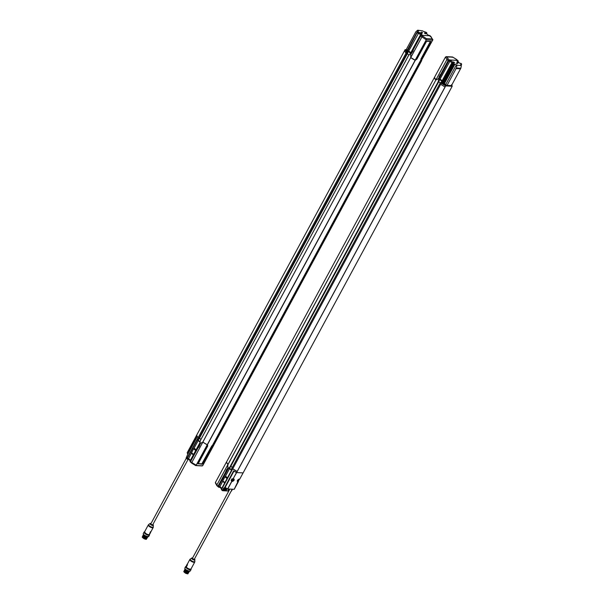 <?xml version="1.0" encoding="UTF-8"?>
<svg xmlns="http://www.w3.org/2000/svg" width="604" height="604" viewBox="0 0 604 604"><rect width="100%" height="100%" fill="white"/><g stroke="black" fill="none" stroke-linecap="round" stroke-linejoin="round"><path stroke-width="0.91" d="M189.271 571.286L185.081 569.361M189.211 570.742C188.833 571.852 187.459 571.407 185.103 569.406M188.886 571.746L184.884 569.708M188.697 572.101L184.696 570.063M188.501 572.449L186.387 572.335L184.25 570.644L184.409 570.214M184.605 569.859L184.447 570.289L186.583 571.98L188.637 572.433L189.022 572.003M184.801 569.496L184.635 569.934L188.833 572.079L189.211 571.656M184.99 569.142L184.824 569.58L189.022 571.724L189.399 571.286M188.826 572.365L188.448 572.788L186.387 572.335M185.232 569.157A2.257 0.763 28.4 0 0 185.805 570.025A2.257 0.763 28.4 0 0 189.143 571.278M188.637 572.713L188.252 573.136L184.175 571.21L184.228 570.569M184.318 570.78L188.305 572.811M184.507 570.425L186.583 571.98M188.259 572.509C187.829 573.596 186.47 573.166 184.175 571.21M229.845 489.089L192.366 558.406L194.239 559.417L232.2 489.217M192.578 558.005L191.8 558.338L192.97 559.387L194.631 559.84L194.45 559.025M233.68 470.954L224.824 487.322L227.776 488.983L234.186 489.316L237.84 481.818C236.851 480.822 237.349 479.901 239.335 479.063L239.025 479.365M227.64 488.938L231.762 481.312L231.128 480.399L231.951 478.874L233.695 478.768C234.692 479.765 234.193 480.678 232.208 481.524L231.362 479.969L231.898 481.358L227.776 488.983M231.324 480.24L231.951 478.874L233.076 478.934L236.504 472.532A8.524 2.869 -151.6 0 1 233.967 471.143L233.937 471.12M234.239 489.3L238.361 481.675L238.316 480.61L238.369 481.66M243.057 472.917L239.697 479.199L243.057 472.917L236.647 472.577L233.091 478.851M233.574 479.078A1.45 0.793 131.8 0 0 233.574 478.859L231.981 478.964M239.448 479.304L239.033 479.282A1.45 0.793 -48.2 0 0 239.025 479.146M238.497 481.063L238.203 481.418A1.457 0.793 -48.2 0 1 237.795 481.524A1.457 0.793 -48.2 0 1 237.387 481.396A1.457 0.793 -48.2 0 1 237.229 480.882M231.838 480.573A1.17 0.642 -48.2 0 1 231.672 480.49A1.17 0.642 -48.2 0 1 232.193 478.987M231.657 480.792A1.45 0.793 131.8 0 0 231.725 480.807A1.45 0.793 131.8 0 0 232.042 480.799M233.348 478.904A1.17 0.642 -48.2 0 1 233.499 478.987A1.17 0.642 -48.2 0 1 233.612 479.516A1.17 0.642 -48.2 0 1 232.48 480.784A1.17 0.642 -48.2 0 1 231.936 480.731A1.17 0.642 -48.2 0 1 231.966 479.833A1.17 0.642 -48.2 0 1 232.88 478.964M238.799 479.191A1.17 0.642 -48.2 0 1 238.95 479.274A1.17 0.642 -48.2 0 1 239.063 479.803A1.17 0.642 -48.2 0 1 237.923 481.071A1.17 0.642 -48.2 0 1 237.387 481.018A1.17 0.642 -48.2 0 1 237.289 480.875M187.466 564.038A2.771 0.929 28.4 0 0 187.293 564.196L186.281 567.005A2.771 0.929 28.4 0 0 186.795 567.571A2.771 0.929 28.4 0 0 189.294 568.998A2.771 0.929 28.4 0 0 191.007 568.983C189.664 569.466 188.093 568.832 186.281 567.073L186.311 567.096A2.688 0.906 28.4 0 0 188.395 568.681A2.688 0.906 28.4 0 0 190.63 569.202M232.865 480.346L232.759 479.818L233.348 479.659L232.91 480.376M238.316 480.633L238.203 480.104L238.799 479.946L238.172 480.467M187.293 564.672L186.274 567.05M232.548 480.467L232.397 480.089M232.857 479.719L233.393 479.848M233.242 480.029L232.865 479.719M237.999 480.754L237.848 480.376M238.693 480.316L238.316 480.006L238.844 480.135M233.182 480.112L232.767 479.886M238.633 480.399L238.218 480.172M186.372 566.484L187.18 564.468M187.18 565.261L186.168 566.265L186.998 564.476L186.213 566.378M190.464 569.247A2.507 0.846 -151.6 0 1 190.351 569.293A2.507 0.846 -151.6 0 1 186.832 567.828A2.507 0.846 -151.6 0 1 186.236 567.065A2.507 0.846 -151.6 0 1 186.274 566.665M186.591 567.813A2.877 0.966 -151.6 0 1 186.175 566.348L185.979 566.393A3.088 1.042 28.4 0 0 185.617 566.62A3.088 1.042 28.4 0 0 186.364 567.986A3.088 1.042 28.4 0 0 187.248 568.651A3.088 1.042 28.4 0 0 191.053 569.557A3.088 1.042 28.4 0 0 191.053 569.134A3.088 1.042 28.4 0 0 190.992 569.006A2.877 0.966 -151.6 0 1 189.513 569.398A2.877 0.966 -151.6 0 1 186.591 567.813M185.617 566.62L184.854 568.032A3.088 1.042 28.4 0 0 184.862 568.455A3.088 1.042 28.4 0 0 185.602 569.398A3.088 1.042 28.4 0 0 189.935 571.203A3.088 1.042 28.4 0 0 190.29 570.969L191.053 569.557M184.915 568.583A2.877 0.966 28.4 0 0 184.952 568.704A2.877 0.966 28.4 0 0 187.021 570.531A2.877 0.966 28.4 0 0 189.679 571.263A2.877 0.966 28.4 0 0 189.792 571.225M187.625 573.755L185.889 573.377L183.986 571.792M188.116 573.241A2.257 0.763 -151.6 0 1 188.093 573.294A2.257 0.763 -151.6 0 1 186.696 573.309A2.257 0.763 -151.6 0 1 184.658 572.147A2.257 0.763 -151.6 0 1 184.114 571.142A2.257 0.763 -151.6 0 1 184.129 571.127M184.212 571.429A2.129 0.717 28.4 0 0 184.235 571.497A2.129 0.717 28.4 0 0 185.76 572.849A2.129 0.717 28.4 0 0 187.731 573.392A2.129 0.717 28.4 0 0 187.806 573.37M188.146 573.188A2.257 0.763 -151.6 0 1 187.889 573.355A2.257 0.763 -151.6 0 1 185.368 572.524A2.257 0.763 -151.6 0 1 184.175 571.346A2.257 0.763 -151.6 0 1 184.144 571.15M147.859 536.299C147.195 537.303 145.821 536.843 143.737 534.933L143.616 534.548M147.429 537.039L143.435 535.008M147.24 537.394L143.239 535.355M147.051 537.749L143.05 535.71M143.156 535.144L142.989 535.582L147.187 537.726L147.565 537.303M143.344 534.789L143.178 535.227L147.376 537.371L147.754 536.948M143.533 534.442L143.375 534.88L147.927 536.76M147.368 537.658L146.991 538.081L142.793 535.937L142.944 535.514M143.677 534.631A2.257 0.763 28.4 0 0 145.338 536.239A2.257 0.763 28.4 0 0 147.595 536.745M147.18 538.013L146.802 538.436L142.604 536.292L142.77 535.861M146.908 538.073C146.319 539.093 144.945 538.632 142.778 536.699L146.659 538.458M142.861 536.073L146.847 538.104M186.281 458.285L150.811 523.872L151.068 524.347L152.684 524.891L188.169 459.266M150.683 523.426C149.89 523.894 150.607 524.529 152.82 525.337C153.416 525.389 153.446 525.11 152.903 524.491M192.804 442.913L196.051 436.345L187.18 452.758L187.806 454.208M196.489 437.606A8.524 2.869 -151.6 0 1 196.058 436.488M191.642 445.065L187.187 452.743M192.359 443.759A1.17 0.642 131.8 0 0 191.936 444.529A1.17 0.642 131.8 0 0 191.921 444.619M150.577 523.426A1.903 0.642 28.4 0 0 150.094 523.502L148.743 524.446A2.65 0.891 28.4 0 0 149.694 526.061A2.65 0.891 28.4 0 0 152.631 527.3A2.65 0.891 28.4 0 0 153.34 526.93L153.167 527.579A2.771 0.929 28.4 0 1 150.29 527.081A2.771 0.929 28.4 0 1 148.297 524.944L144.583 531.822A3.088 1.042 28.4 0 0 144.424 531.86A3.088 1.042 28.4 0 0 144.069 532.094A3.088 1.042 28.4 0 0 146.289 534.472A3.088 1.042 28.4 0 0 149.505 535.031A3.088 1.042 28.4 0 0 149.505 534.608L149.415 534.374A2.877 0.966 -151.6 0 1 146.523 534.291A2.877 0.966 -151.6 0 1 144.567 531.837A2.771 0.929 28.4 0 0 146.289 533.8A2.771 0.929 28.4 0 0 149.279 534.608L150.464 531.724M150.313 532.705L150.449 532.456A2.771 0.929 28.4 0 0 150.615 532.305L149.248 534.638C147.104 534.699 145.549 533.755 144.583 531.822L144.424 531.86M149.558 534.117L150.343 532.653M148.916 534.721A2.507 0.846 -151.6 0 1 148.795 534.759A2.507 0.846 -151.6 0 1 146.485 534.125A2.507 0.846 -151.6 0 1 144.681 532.539A2.507 0.846 -151.6 0 1 144.65 532.418M144.069 532.094L143.307 533.506A3.088 1.042 28.4 0 0 143.307 533.928A3.088 1.042 28.4 0 0 144.046 534.872A3.088 1.042 28.4 0 0 148.388 536.677A3.088 1.042 28.4 0 0 148.743 536.443L149.505 535.031M143.367 534.057A2.877 0.966 28.4 0 0 143.397 534.178A2.877 0.966 28.4 0 0 144.092 535.053A2.877 0.966 28.4 0 0 148.123 536.73A2.877 0.966 28.4 0 0 148.244 536.699M146.07 539.229L144.341 538.851L142.438 537.258M146.561 538.708A2.257 0.763 -151.6 0 1 146.538 538.768A2.257 0.763 -151.6 0 1 144.19 538.36A2.257 0.763 -151.6 0 1 142.567 536.616A2.257 0.763 -151.6 0 1 142.604 536.571M142.657 536.903A2.129 0.717 28.4 0 0 142.68 536.971A2.129 0.717 28.4 0 0 143.193 537.62A2.129 0.717 28.4 0 0 146.183 538.866A2.129 0.717 28.4 0 0 146.251 538.844M146.568 538.708A2.257 0.763 -151.6 0 1 146.334 538.828A2.257 0.763 -151.6 0 1 146.025 538.851A2.257 0.763 -151.6 0 1 143.163 537.507A2.257 0.763 -151.6 0 1 142.627 536.82A2.257 0.763 -151.6 0 1 142.627 536.511M199.614 445.45L198.58 447.345M190.63 461.418L200.513 443.132L202.574 442.619M190.524 462.083L190.539 461.411L190.698 462.143M206.93 444.567L202.906 442.196L200.573 443.185L198.912 447.164L198.218 447.511L190.607 461.448L191.929 463.223L195.56 465.465L202.483 465.843M202.521 442.694L191.8 462.521L202.808 442.196L203.427 442.37M430.116 35.802L430.108 36.474L429.942 35.742L421.501 35.296L420.573 35.968L410.72 54.36L410.743 57.561L202.853 442.045A8.524 2.869 -151.6 0 0 207.263 444.733L415.152 60.249A8.524 2.869 28.4 0 1 410.75 57.569L202.514 442.611M415.326 60.264L410.72 57.539M408.553 55.545L200.649 440.014L408.508 55.538L410.154 53.892L420.074 35.53L420.641 35.976M190.539 461.411L190.041 460.965L190.207 461.705L190.041 460.965L199.969 442.611L200.294 440.663M195.56 465.465L196.262 465.231L195.56 465.465L196.194 465.208L207.217 444.823L206.681 444.559M207.217 444.823L207.701 445.994L207.482 444.838M207.429 444.755L207.723 445.88M190.162 460.754L188.523 459.289L187.429 459.221L187.263 458.481L197.191 440.127L199.305 438.466M411.09 56.912L421.811 37.086L422.702 36.376L421.826 37.093L410.833 57.425L410.773 54.39L413.091 51L413.106 50.041L420.618 36.014L421.539 35.334L429.988 35.779L431.15 36.821L432.758 40.128L426.273 39.788L415.258 60.174L416.873 59.094M430.403 41.344L420.897 59.116M420.618 36.014L426.205 39.766L426.333 38.618L426.273 39.788L415.19 60.151M416.851 59.132L426.673 41.155M426.832 41.11L430.795 41.57L421.199 59.313L421.441 60.453L432.879 39.736L432.396 38.935L426.333 38.618L421.539 35.334M421.441 60.453L420.988 59.615M430.154 36.519L429.988 35.779L430.154 36.519M431.347 37.584L431.15 36.821M413.113 50.57L412.117 52.435M212.434 445.427L421.003 59.683M186.115 458.021L186.983 458.232L198.059 437.757A8.524 2.869 -151.6 0 1 196.64 435.235L196.051 436.307L196.647 437.855L187.602 454.593L186.115 458.021L186.998 458.24L405.956 53.28L417.017 32.797L405.956 53.28L404.521 50.751L405.103 49.671L404.521 50.744M421.456 33.424L420.701 33.016M425.541 33.643L424.786 33.235M420.784 33.114L421.539 33.424L420.784 33.114M424.876 33.326L425.624 33.635L424.876 33.326M407.292 50.313C406.394 49.551 406.394 49.551 407.292 50.313M407.338 50.079L406.401 49.702L407.232 50.268M421.698 33.16L420.444 32.639L421.698 33.16M425.79 33.371L424.529 32.85L425.79 33.371M407.126 50.464L407.375 49.996L406.047 49.604M421.932 33.477L420.422 32.646M426.001 33.65L424.604 33.341L424.506 32.858M406.167 49.709L415.877 31.74L417.674 30.2L418.149 30.638A1.17 0.393 -151.6 0 1 418.406 31.136A1.17 0.393 -151.6 0 1 418.111 31.234L418.172 31.846L417.681 31.884L418.225 32.367L417.296 33.046L418.602 33.129L419.319 32.442L422.06 34.896L420.074 35.53M422.566 32.654L421.547 32.103M417.674 30.2L422.649 30.88A1.17 0.393 -151.6 0 0 424.106 31.551L426.13 32.329A0.853 0.461 131.8 0 1 426.318 32.397A0.853 0.461 131.8 0 1 426.409 32.578M410.471 53.295L408.44 51.476L418.602 33.129L420.641 34.956M407.874 51.453L408.44 51.476L407.874 51.453L407.609 53.175M406.756 51.144L405.601 50.223M421.683 32.261L422.649 32.631L421.683 32.261M420.444 33.092L422.068 33.635L420.444 33.092M424.536 33.311L426.152 33.854L424.536 33.311M416.986 32.246L417.032 32.805L416.986 32.246A0.853 0.461 -48.2 0 1 417.681 31.884M418.225 32.367L419.319 32.442M429.942 35.742L428.357 35.221L425.616 32.775L426.673 32.812L426.462 33.537M426.13 32.329L426.718 33.764M407.194 53.99L406.681 53.93L407.111 53.152L406.809 53.99M407.111 53.152L407.39 51.415M198.973 439.131L407.141 53.401M407.375 51.408L417.032 32.805M416.949 32.291L406.333 51.929L405.103 49.671M405.133 49.656L405.828 49.687L405.729 50.494M421.079 60L421.471 60.551L213.582 445.035L421.471 60.551M407.655 52.91L408.44 51.476M407.383 53.65L408.84 54.956M213.808 445.08L421.698 60.596A8.524 2.869 28.4 0 0 421.698 60.513M407.541 53.379L406.696 53.945L198.807 438.429M213.582 445.035L212.91 444.544M200.619 440.022L408.538 55.591M198.376 439.199L198.792 438.406M200.943 439.425L199.501 438.142M196.051 436.299L404.521 50.774L196.647 435.227L198.067 437.764L405.956 53.28M211.936 445.782L202.453 463.917L198.218 463.578M213.778 444.929L213.31 444.906M201.917 463.766L211.823 445.865M213.174 444.899L212.382 445.465M202.778 465.556L201.623 465.79L202.77 465.563L213.793 445.178M213.469 445.125L212.17 446.228L211.77 445.926M213.62 445.178L212.17 446.228L202.574 463.97L198.089 463.774M202.189 464.25L198.127 463.698M207.285 444.846L196.262 465.231L191.815 462.528L191.929 463.223M195.892 450.154L193.952 448.425L193.635 448.757L191.476 452.947L193.416 454.721M193.952 448.425L198.316 440.422L200.052 441.985M190.434 460.24L188.569 458.572L191.483 452.992M213.091 444.672L212.834 445.14M197.206 440.135L198.316 440.422M213.121 444.703L212.918 445.08M188.523 459.289L188.569 458.572L187.263 458.481L187.429 459.221M198.61 439.078L197.719 440.173M199.26 438.504L198.859 439.244M198.693 439.38L198.255 440.195L200.075 441.818M200.332 440.618L200.641 440.067M406.447 49.838L407.239 50.26M406.469 50.155L407.149 50.223M225.639 472.071L218.059 486.046L218.225 486.779L216.859 484.967L217.062 485.744L216.859 484.967L227.897 464.672M225.828 471.724L226.779 469.519M225.579 472.018L226.538 469.731M226.44 469.655L226.862 469.542M227.066 469.406L227.919 467.594L227.836 464.672M230.622 466.552L228.554 468.168L218.625 486.53L218.127 486.092L218.293 486.824M227.602 465.11L227.98 467.7L218.127 486.092L218.595 487.194M221.517 488.802L219.879 487.337L218.784 487.262L218.625 486.53L219.924 486.62L222.838 481.041L224.779 482.77M228.788 491.037L222.642 490.712A0.853 0.461 -48.2 0 1 222.453 490.644A0.853 0.461 -48.2 0 1 222.393 490.561L223.729 488.024L224.847 487.662L223.729 488.024M439.244 77.002L438.217 78.875M440.074 74.836L439.327 76.466L440.324 74.624M440.595 74.526L448.115 60.611L449.044 59.932L446.635 56.776L445.48 57.01L434.465 77.395L435.839 79.864L438.149 78.875M452.064 57.357L452.698 57.093L452.064 57.357L452.698 57.093L456.33 59.343L456.443 60.03M452.698 57.093L445.51 56.995M439.146 76.934L439.085 76.414M439.976 74.76L440.391 74.654M456.33 59.343L457.651 61.11L457.492 60.377L449.044 59.932M448.115 60.611L446.922 59.539L447.881 58.898L446.915 59.532L445.48 57.01L434.465 77.388M436.043 79.841L436.179 79.396M446.635 56.776L445.48 57.01M460.633 68.584L456.216 68.358L460.633 68.584L451.128 86.206L445.684 85.919L445.095 87.006L440.648 84.303L221.683 489.27L222.4 490.478M239.697 479.206L451.603 87.331M458.232 62.884L457.477 62.476M454.148 62.665L453.393 62.257M458.247 62.605L457.439 62.401L458.247 62.605M454.155 62.386L453.347 62.189L454.155 62.386M444.786 83.85C445.669 84.643 445.669 84.643 444.786 83.85M445.518 84.522L444.733 84.084M457.334 62.552L457.22 62.091L458.693 62.884L457.334 62.552M453.249 62.34L453.136 61.88L454.601 62.673L453.249 62.34M451.943 85.036L451.709 84.598L451.46 85.058M458.708 62.929L457.296 62.582L457.22 62.091M454.601 62.673L453.204 62.371L453.113 61.88M445.85 85.209L446.718 85.979L456.216 68.358M456.269 68.312L460.678 68.539M457.387 63.797L456.367 63.246M444.333 83.767L454.933 64.167L454.042 63.782L443.185 83.858L441.554 83.427L452.207 63.752L451.709 63.82L440.633 84.296L451.709 63.82L452.177 63.797M460.844 68.244L456.443 67.973L456.896 65.277L461.358 65.511L460.86 68.207M460.844 65.036L461.169 64.432L460.709 64.885M451.664 85.753L451.12 85.745M445.669 85.436L443.895 84.454M441.826 81.344L439.795 79.524L449.957 61.178L448.659 61.095L449.587 60.415L450.682 60.491L453.423 62.937L451.437 63.579L441.516 81.925M438.474 81.2L438.965 81.223L438.036 81.97L438.746 79.464L439.214 79.486L438.731 79.449L448.659 61.095L448.16 60.649L438.194 78.928L435.839 80.007A8.524 2.869 28.4 0 1 434.427 77.486L434.465 77.471M450.682 60.491L449.957 61.178L452.003 63.005M457.349 63.45L456.337 63.163L457.349 63.45M458.587 62.62L456.971 62.076L458.587 62.62M454.502 62.401L452.879 61.865L454.502 62.401M461.169 64.432L460.807 63.345L460.973 64.077L460.807 63.345L459.712 63.269L456.971 60.823L458.028 60.861L458.194 61.593L457.538 60.415L457.696 61.155L457.711 60.483L458.209 60.928M461.086 65.262L461.63 64.243A0.853 0.461 131.8 0 0 461.539 63.903A0.853 0.461 131.8 0 0 461.35 63.828M452.207 63.752A0.853 0.461 -48.2 0 1 452.902 63.382L454.042 63.782M443.993 84.243L443.185 83.858M454.933 64.167A1.17 0.393 -151.6 0 1 456.382 64.839L456.896 65.277M461.358 65.511L460.882 65.073A1.17 0.393 -151.6 0 1 460.626 64.575A1.17 0.393 -151.6 0 1 460.92 64.485M451.128 86.206L452.192 86.251L243.706 471.815L451.588 87.346M451.951 85.33L452.192 86.251M445.684 85.919L441.554 83.427M440.225 82.99L441.494 81.925M439.795 79.524L439.229 79.501L439.795 79.524L439.01 80.959M439.259 79.501L438.965 81.223M457.538 60.415L449.089 59.977L448.16 60.649M445.616 85.904L237.153 471.467L236.625 472.562L243.11 472.902L243.714 471.822M236.625 472.562L237.138 471.467A8.524 2.869 -151.6 0 1 232.759 468.787L221.404 489.014L231.332 470.659L231.981 468.07L439.878 83.616M438.746 81.699L440.203 83.005M227.663 465.11L227.98 464.521L226.568 462.294M438.549 82.038L230.668 466.545L230.147 466.454L229.731 467.247M438.036 81.97L438.527 82.069L230.66 466.514M434.427 77.478L226.538 461.969A8.524 2.869 -151.6 0 0 227.95 464.491L228.01 464.378M229.965 467.126L230.147 466.454M232.298 467.473L230.864 466.19M243.691 471.83L243.11 472.902M445.11 87.006L237.221 471.49L232.751 468.787M227.942 464.68L435.846 80.015M215.432 482.445L226.447 462.06L215.432 482.437L216.859 484.967L227.587 465.148M227.247 478.202L225.315 476.473L224.998 476.805L227.021 478.617M224.922 482.505L222.838 481.041M225.315 476.473L229.671 468.47L231.407 470.033M223.586 489.293L223.903 489.731L223.586 489.293M228.569 468.183L229.671 468.47M222.899 480.693L224.998 476.805M223.578 489.3L223.903 489.731L223.578 489.3M226.583 488.417L225.753 489.829L224.688 489.769L225.73 488.153M224.394 488.077L223.759 489.55L224.545 488.092M224.575 489.557L226.311 490.176L227.232 488.749M224.711 489.444L225.571 487.851M229.135 489.051L229.097 490.003L228.206 489.957M228.327 489.731L228.863 489.784M228.757 489.738L229.18 489.059M219.879 487.337L219.924 486.62L221.796 488.289M230.222 467.292L229.082 468.221M230.056 467.428L229.618 468.243L231.438 469.867M231.694 468.666L440.218 82.967M223.14 489.957L224.25 488.07L226.13 488.175M226.409 488.326L225.73 489.595L226.53 490.048M224.484 489.587L223.759 489.55M229.429 489.844L228.908 489.821M228.705 489.029L228.108 490.131L229.173 490.327M221.404 489.014L221.562 489.753L221.404 489.014M218.784 487.262L218.625 486.53M232.487 489.232L231.483 491.037A0.853 0.461 -48.2 0 1 231.143 491.158M221.683 489.27L222.393 490.561M223.201 490.018L226.311 490.176M236.557 472.539L233.605 470.909L224.552 487.647M444.763 84.394L445.171 84.568M192.125 557.953A1.903 0.642 28.4 0 0 192.057 557.953A1.903 0.642 28.4 0 0 191.649 558.028A1.903 0.642 28.4 0 0 192.329 559.183A1.903 0.642 28.4 0 0 194.435 560.074A1.903 0.642 28.4 0 0 194.949 559.81A1.903 0.642 28.4 0 0 194.745 559.372M233.967 471.143L225.088 487.549M238.353 481.69L234.239 489.285M192.585 557.99L190.298 558.972A2.65 0.891 28.4 0 0 192.102 561.131A2.65 0.891 28.4 0 0 194.896 561.456L194.458 559.002M233.899 471.097L225.028 487.504M233.642 478.836A1.457 0.793 -48.2 0 1 233.884 478.942A1.457 0.793 -48.2 0 1 233.657 480.376A1.457 0.793 -48.2 0 1 232.185 481.229A1.457 0.793 -48.2 0 1 231.944 481.109A1.457 0.793 -48.2 0 1 231.928 481.101L231.913 481.086M190.298 558.972L189.845 559.478A2.771 0.929 28.4 0 0 190.509 560.701A2.771 0.929 28.4 0 0 193.008 562.128A2.771 0.929 28.4 0 0 194.722 562.113L194.896 561.456M189.845 559.478L187.293 564.196A2.771 0.929 28.4 0 0 187.444 564.846L186.281 567.073L186.281 566.409M187.225 564.476L187.285 565.004M187.972 573.415A2.257 0.763 -151.6 0 1 187.942 573.574A2.257 0.763 -151.6 0 1 186.545 573.589A2.257 0.763 -151.6 0 1 184.507 572.426A2.257 0.763 -151.6 0 1 183.933 571.558A2.257 0.763 -151.6 0 1 183.963 571.429A2.257 0.763 -151.6 0 1 184.084 571.308M151.038 523.464L150.094 523.502A1.903 0.642 28.4 0 0 150.773 524.657A1.903 0.642 28.4 0 0 152.88 525.548A1.903 0.642 28.4 0 0 153.393 525.284A1.903 0.642 28.4 0 0 153.19 524.838M187.633 454.049L196.511 437.636M153.34 526.93L152.91 524.476M187.678 454.095L196.542 437.696M149.196 534.646L150.441 532.486M144.605 532.252A2.688 0.906 28.4 0 0 146.546 534.004A2.688 0.906 28.4 0 0 149.082 534.668M149.981 533.324L150.237 532.841M150.464 532.803L149.641 534.11L150.449 532.887M146.417 538.919A2.257 0.763 -151.6 0 1 146.387 539.047A2.257 0.763 -151.6 0 1 144.039 538.64A2.257 0.763 -151.6 0 1 142.416 536.903A2.257 0.763 -151.6 0 1 142.536 536.782M415.295 60.272L207.406 444.755M207.331 444.748L415.22 60.264M207.263 444.733L415.152 60.249M426.794 41.148L430.788 41.366M415.446 60.174L416.881 59.124L426.469 41.351M430.916 41.623L421.32 59.366L421.592 60.506M407.005 50.683L405.828 49.694M406.786 51.091L405.609 50.102M408.9 51.076L410.765 52.744M410.644 52.978L408.727 51.272M417.455 31.921L418.149 30.638M421.003 34.851L421.501 35.296M213.703 445.088L421.592 60.604M421.675 60.604L213.786 445.088M198.942 438.489L406.832 54.005M202.091 463.638L202.574 463.97M198.104 463.736L207.701 445.994M195.855 450.214L193.899 448.462M191.476 452.947L193.431 454.699M196.081 449.799L194.216 448.13M191.536 452.645L193.567 454.457M195.666 450.569L193.635 448.757M191.415 453.302L193.288 454.971M198.271 440.626L200.022 442.196M436.201 79.366L446.922 59.539L435.914 79.864M451.135 85.692L451.988 85.27L451.339 85.277M456.035 68.395L460.459 68.63M445.948 84.719L444.348 83.835M460.248 68.811L455.816 68.577M443.902 84.334L444.536 83.745C445.888 84.318 446.371 84.726 445.994 84.953L445.495 85.451L444.023 84.749M444.219 83.82L454.85 64.16M461.003 64.485L460.754 64.945M446.756 85.338L451.188 85.572M442.128 80.793L440.256 79.124M442 81.027L440.089 79.32M452.358 62.899L452.902 63.382M453.234 63.405L442.377 83.473M456.382 64.839L445.82 84.379M438.496 81.449L438.172 82.038M449.089 59.977L449.587 60.415M232.744 468.779L440.633 84.296M230.169 466.477L438.059 81.993M230.298 466.537L438.187 82.053M434.427 77.486L226.538 461.969M227.95 464.491L435.839 80.007M227.217 478.262L225.254 476.511M222.831 480.995L224.794 482.747M225.571 476.179L227.436 477.847M224.318 488.077L223.382 489.466M224.643 483.019L222.778 481.35M231.377 470.244L229.626 468.674M223.669 489.497L223.261 489.693M237.387 481.396L239.327 479.229M194.722 562.113L191.007 568.983M232.48 480.784A1.706 1.706 0 0 0 233.612 479.516M237.923 481.071A1.706 1.706 0 0 0 239.063 479.803M186.991 564.476L186.168 566.265M184.114 571.142L183.963 571.429C183.405 571.444 183.948 572.041 185.579 573.234C187.429 573.913 188.214 574.034 187.942 573.574L188.093 573.294M191.309 445.118L192.638 442.649M148.297 524.944L148.743 524.446M153.167 527.579L150.615 532.305M192.382 443.691A1.706 1.706 0 0 0 191.936 444.529M146.538 538.768L146.387 539.047C146.681 539.523 145.881 539.402 143.994 538.685C142.408 537.515 141.88 536.918 142.416 536.903L142.567 536.616M191.755 463.17L190.577 462.113M190.509 462.068L190.026 461.637M432.879 39.736L430.176 35.847M426.469 41.382L430.773 41.366M417.53 31.899L417.862 31.28M426.854 32.88L426.318 32.397M430.124 35.81L429.64 35.372M199.312 438.496L407.202 54.013M191.77 463.177L195.658 465.578L202.068 465.941M198.104 463.872L207.723 445.986M187.24 459.146L186.168 458.187M216.866 485.661L218.044 486.711M456.488 59.381L452.592 56.987L446.19 56.625M456.503 59.396L457.673 60.453M451.762 85.677L451.347 85.798M445.767 85.36L445.352 85.481M461.539 63.903L460.995 63.42M438.904 81.427L438.542 82.053M439.871 83.586L231.981 468.07M216.844 485.639L215.341 482.822M228.939 489.874L229.203 489.059M230.328 467.179L230.645 466.552M231.649 468.712L231.989 468.1M222.453 490.644L221.381 489.678"/></g></svg>
